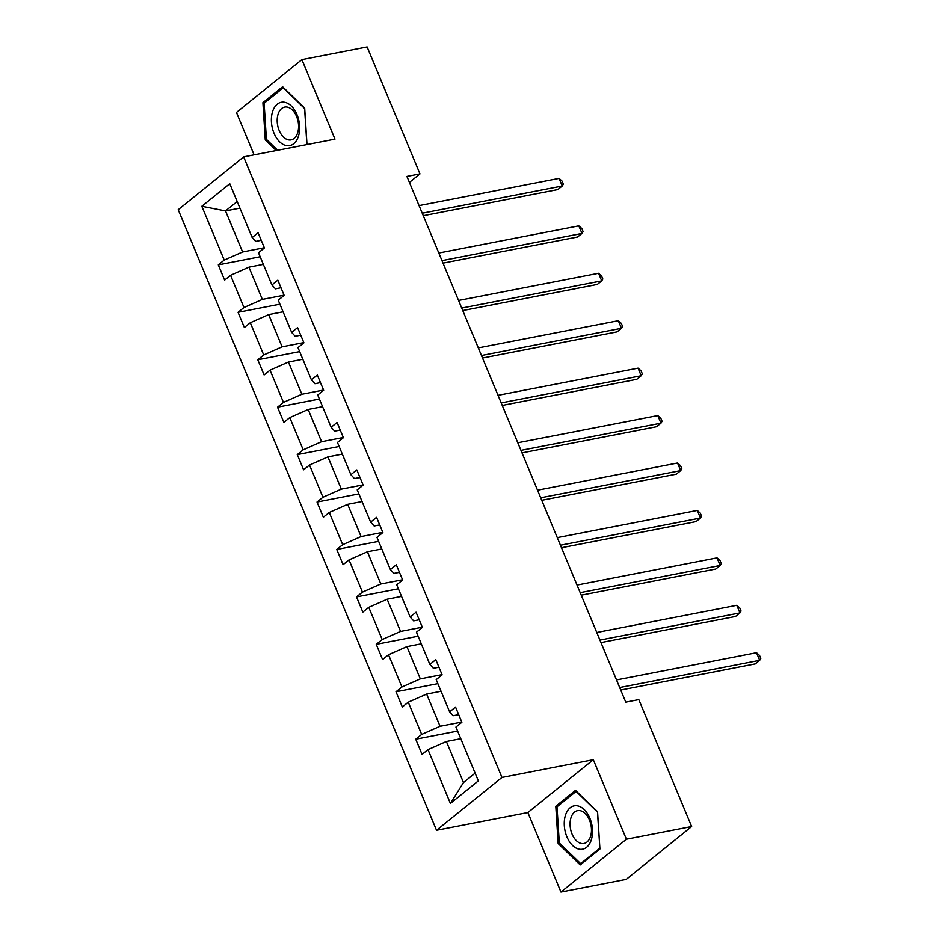 <?xml version="1.0" encoding="UTF-8"?>
<svg xmlns="http://www.w3.org/2000/svg" width="939" height="939" viewBox="0 0 939 939"><rect width="100%" height="100%" fill="white"/><g stroke="black" fill="none" stroke-linecap="round" stroke-linejoin="round"><path stroke-width="1.41" d="M560.959 892.05L626.407 839.22L593.307 759.71L527.871 812.54L560.959 892.05L626.207 879.385L691.644 826.543L638.802 699.602L625.761 702.137L406.927 176.426L419.979 173.891L367.137 46.95L301.889 59.615L236.452 112.457L254.093 154.841M527.871 812.54L436.529 830.276L178.21 209.702L243.647 156.872L501.966 777.445L436.529 830.276M626.407 839.22L691.644 826.543M460.791 738.7L446.389 741.493L463.479 782.539L450.403 803.432L427.996 749.615L422.069 754.404L415.742 739.204L457.61 731.07M446.389 741.493L427.996 749.615M441.048 691.268L426.646 694.062L440.062 726.293L421.67 734.415L415.742 739.204M421.67 734.415L408.254 702.184L402.326 706.973L396 691.761L437.867 683.639M421.306 643.825L406.904 646.631L420.32 678.862L401.927 686.984L396 691.761M401.927 686.984L388.511 654.753L382.584 659.542L376.257 644.33L418.125 636.208M401.552 596.394L387.15 599.199L400.566 631.431L382.185 639.553L376.257 644.33M382.185 639.553L368.769 607.322L362.841 612.111L356.515 596.899L398.382 588.776M381.809 548.963L367.407 551.768L380.823 583.988L362.442 592.122L356.515 596.899M362.442 592.122L349.026 559.89L343.099 564.668L336.772 549.468L378.64 541.334M362.067 501.532L347.665 504.325L361.081 536.556L342.688 544.69L336.772 549.468M342.688 544.69L329.272 512.459L323.356 517.236L317.03 502.036L358.898 493.902M342.324 454.1L327.922 456.894L341.338 489.125L322.946 497.259L317.03 502.036M322.946 497.259L309.53 465.028L303.614 469.805L297.276 454.605L339.143 446.471M322.582 406.669L308.18 409.463L321.596 441.694L303.203 449.816L297.276 454.605M303.203 449.816L289.787 417.597L283.86 422.374L277.533 407.174L319.401 399.04M302.839 359.238L288.437 362.031L301.853 394.263L283.461 402.385L277.533 407.174M283.461 402.385L270.045 370.154L264.117 374.943L257.791 359.743L299.658 351.609M283.085 311.807L268.695 314.6L282.111 346.831L263.718 354.954L257.791 359.743M263.718 354.954L250.302 322.723L244.375 327.511L238.048 312.311L279.916 304.177M263.343 264.375L248.941 267.169L262.357 299.4L243.976 307.523L238.048 312.311M243.976 307.523L230.56 275.291L224.632 280.08L218.306 264.88L260.173 256.746M239.926 208.118L225.536 210.923L242.614 251.969L224.233 260.091L218.306 264.88M224.233 260.091L201.826 206.275L229.773 183.715L252.168 237.532L258.096 232.743L264.422 247.943L258.507 252.732L271.923 284.963L277.838 280.174L284.165 295.386L278.249 300.163L291.665 332.394L297.581 327.605L303.919 342.817L297.992 347.594L311.408 379.826L317.335 375.048L323.662 390.248L317.734 395.026L331.15 427.257L337.078 422.48L343.404 437.68L337.477 442.457L350.893 474.688L356.82 469.911L363.147 485.111L357.219 489.9L370.635 522.119L376.562 517.342L382.889 532.542L376.962 537.331L390.378 569.562L396.305 564.773L402.631 579.973L396.716 584.762L410.132 616.993L416.047 612.205L422.386 627.405L416.458 632.193L429.874 664.425L435.802 659.636L442.128 674.836L436.201 679.625L449.617 711.856L455.544 707.067L461.871 722.279L455.943 727.056L478.35 780.872L450.403 803.432M449.617 711.856L453.15 715.718L458.69 714.649M461.788 722.068L440.062 726.293M426.646 694.062L408.254 702.184M429.874 664.425L433.407 668.286L438.947 667.218M442.046 674.636L420.32 678.862M406.904 646.631L388.511 654.753M410.132 616.993L413.665 620.855L419.205 619.775M422.292 627.205L400.566 631.431M387.15 599.199L368.769 607.322M390.378 569.562L393.911 573.424L399.462 572.344M402.549 579.774L380.823 583.988M367.407 551.768L349.026 559.89M370.635 522.119L374.168 525.993L379.72 524.913M382.807 532.343L361.081 536.556M347.665 504.325L329.272 512.459M350.893 474.688L354.426 478.561L359.977 477.482M363.064 484.911L341.338 489.125M327.922 456.894L309.53 465.028M331.15 427.257L334.683 431.13L340.223 430.05M343.322 437.48L321.596 441.694M308.18 409.463L289.787 417.597M311.408 379.826L314.941 383.699L320.481 382.619M323.579 390.049L301.853 394.263M288.437 362.031L270.045 370.154M291.665 332.394L295.198 336.268L300.738 335.188M303.825 342.606L282.111 346.831M268.695 314.6L250.302 322.723M271.923 284.963L275.456 288.836L280.996 287.757M284.083 295.175L262.357 299.4M248.941 267.169L230.56 275.291M252.168 237.532L255.701 241.393L261.253 240.325M593.307 759.71L501.966 777.445M243.647 156.872L334.988 139.136L301.889 59.615M409.416 182.412L419.979 173.891M463.479 782.539L475.122 773.137M264.34 247.743L242.614 251.969M237.18 201.509L225.536 210.923L201.826 206.275M307.006 144.571L304.694 108.138L282.627 86.752L262.92 102.656L265.279 139.958L276.207 150.545M575.501 790.333L555.794 806.237L558.153 843.539L580.22 864.925L599.927 849.009L597.568 811.719L575.501 790.333M266.746 139.676L265.279 139.958M265.432 102.175L262.92 102.656M558.306 805.756L555.794 806.237M559.609 843.257L558.153 843.539M423.278 215.7L557.813 189.572L562.238 186.004L422.233 213.2M559.069 178.398L562.085 181.098L563.353 184.138L562.238 186.004L559.069 178.398L419.064 205.594M443.02 263.131L577.555 237.004L581.98 233.435L441.976 260.631M578.811 225.841L581.828 228.529L583.096 231.569L581.98 233.435L578.811 225.841L438.806 253.025M462.763 310.563L597.298 284.435L601.723 280.867L461.718 308.062M598.554 273.272L601.57 275.96L602.838 279L601.723 280.867L598.554 273.272L458.561 300.457M284.141 102.187A22.078 13.745 -101 0 0 271.441 122.105A22.078 13.745 -101 0 0 286.888 145.698A22.078 13.745 -101 0 0 299.588 125.791A22.078 13.745 -101 0 0 284.141 102.187M286.853 107.011A16.714 10.411 -101 0 0 284.705 107.069A16.714 10.411 -101 0 0 277.404 123.772A16.714 10.411 -101 0 0 288.93 139.958A16.714 10.411 -101 0 0 291.078 139.888A16.714 10.411 -101 0 0 298.379 123.185A16.714 10.411 -101 0 0 286.853 107.011M277.662 150.263L266.418 139.359L264.129 103.22L283.226 87.808L304.612 108.525L306.889 144.583M577.004 805.768A22.078 13.745 -101 0 0 564.316 825.686A22.078 13.745 -101 0 0 579.762 849.279A22.078 13.745 -101 0 0 592.45 829.372A22.078 13.745 -101 0 0 577.004 805.768M579.727 810.592A16.714 10.411 -101 0 0 577.579 810.65A16.714 10.411 -101 0 0 570.278 827.353A16.714 10.411 -101 0 0 581.804 843.539A16.714 10.411 -101 0 0 583.952 843.468A16.714 10.411 -101 0 0 591.253 826.766A16.714 10.411 -101 0 0 579.727 810.592M599.763 848.246L580.678 863.657L559.292 842.94L557.003 806.801L576.1 791.389L597.486 812.106L599.88 848.222M582.133 863.375L580.678 863.657M482.505 358.005L617.04 331.878L621.465 328.298L481.461 355.494M618.308 320.704L621.325 323.392L622.58 326.432L621.465 328.298L618.308 320.704L478.303 347.888M502.248 405.437L636.795 379.309L641.208 375.729L501.203 402.925M638.051 368.135L641.067 370.823L642.335 373.863L641.208 375.729L638.051 368.135L498.046 395.319M522.002 452.868L656.537 426.74L660.962 423.172L520.957 450.356M657.793 415.566L660.81 418.254L662.077 421.294L660.962 423.172L657.793 415.566L517.788 442.75M541.744 500.299L676.28 474.172L680.705 470.603L540.7 497.787M677.535 462.997L680.552 465.685L681.82 468.737L680.705 470.603L677.535 462.997L537.531 490.193M561.487 547.73L696.022 521.603L700.447 518.035L560.442 545.219M697.278 510.429L700.294 513.128L701.562 516.168L700.447 518.035L697.278 510.429L557.273 537.624M581.229 595.162L715.764 569.034L720.19 565.466L580.185 592.65M717.02 557.86L720.037 560.56L721.305 563.6L720.19 565.466L717.02 557.86L577.016 585.056M600.972 642.593L735.507 616.465L739.932 612.897L599.927 640.081M736.775 605.291L739.779 607.991L741.047 611.031L739.932 612.897L736.775 605.291L596.77 632.487M620.714 690.024L755.261 663.896L759.674 660.328L619.67 687.524M756.517 652.722L759.534 655.422L760.79 658.462L759.674 660.328L756.517 652.722L616.512 679.918"/></g></svg>
